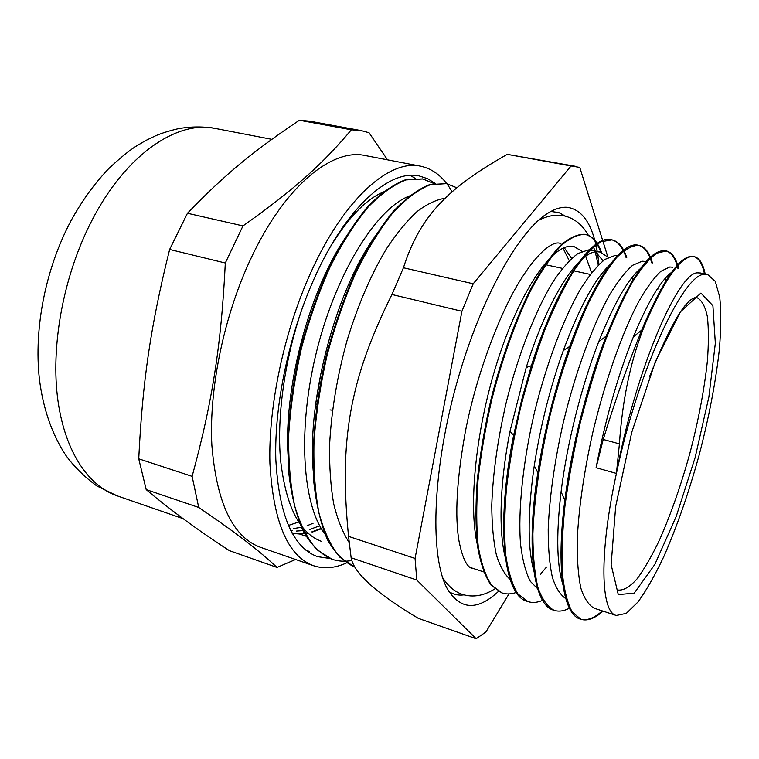 <?xml version="1.0" encoding="UTF-8"?>
<svg xmlns="http://www.w3.org/2000/svg" width="759" height="759" viewBox="0 0 759 759"><rect width="100%" height="100%" fill="white"/><g stroke="black" fill="none" stroke-linecap="round" stroke-linejoin="round"><path stroke-width="1.14" d="M700.291 272.984L697.948 272.879C679.172 270.565 635.615 368.959 616.422 473.426C598.87 553.7 600.682 612.247 616.289 615.473L626.298 613.357L638.063 601.915C646.497 590.16 655.093 575.028 663.85 556.508C677.066 526.3 688.83 492.458 699.172 454.964C708.972 417.327 715.699 382.128 719.371 349.368C721.05 328.951 721.173 311.541 719.741 297.148L715.282 281.361L707.663 274.521L705.073 274.378C684.371 271.665 638.196 369.709 616.422 473.426L596.081 467.705C605.397 419.291 617.826 375.667 633.385 336.844C648.641 300.147 661.981 278.23 673.413 271.077M305.782 550.066L309.416 551.508M434.366 183.716L422.848 178.982L406.112 179.902C393.949 184.494 381.274 193.554 368.096 207.084C354.889 223.099 342.29 242.927 330.269 266.57C318.922 291.959 309.302 319.226 301.408 348.353C294.767 377.849 290.526 406.596 288.695 434.594C288.335 461.406 290.336 485.238 294.701 506.101C300.308 524.725 307.67 539.241 316.778 549.639L332.062 559.279C338.353 561.366 344.928 561.774 351.778 560.512M456.871 187.786L446.558 183.631L430.362 184.703C418.56 189.38 406.207 198.554 393.314 212.235C380.373 228.412 367.954 248.411 356.075 272.234C344.823 297.841 335.212 325.307 327.243 354.643C320.507 384.348 316.095 413.294 313.998 441.501C313.372 468.493 315.051 492.487 319.055 513.482C324.273 532.249 331.247 546.85 339.966 557.296L354.472 566.954C344.131 562.144 335.117 553.055 327.433 539.677C320.753 523.852 316.171 504.242 313.685 480.855C311.579 443.617 316.019 399.595 326.408 355.06C334.358 325.649 343.96 298.107 355.221 272.434C367.119 248.525 379.547 228.459 392.526 212.226C405.458 198.488 417.839 189.276 429.679 184.579L446.558 183.631M305.943 550.199L309.036 551.376M422.583 178.934L405.467 179.779C393.304 184.371 380.62 193.422 367.432 206.941C354.225 222.947 341.616 242.776 329.596 266.409C318.239 291.798 308.619 319.046 300.725 348.172C290.431 392.308 286.295 435.96 288.771 472.999C291.532 496.272 296.408 515.807 303.42 531.613C311.437 545.019 320.772 554.165 331.455 559.07L331.683 559.146M293.297 528.596L302.31 527.154M307.11 525.702L313.059 523.293M384.424 191.562C366.55 198.687 348.523 217.121 330.326 246.874M303.742 304.103C285.289 355.373 276.504 415.04 280.593 460.315C285.934 506.481 299.682 533.539 321.844 541.509M410.334 195.689C378.333 206.6 337.499 269.407 317.281 348.789C296.93 428.133 302.063 506.395 326.009 535.38M445.277 198.222C436.406 199.56 426.956 204.038 416.947 211.647C406.739 221.106 396.54 233.544 386.34 248.961C371.009 274.578 357.916 305.099 347.043 340.525C337.1 376.549 331.275 411.568 329.567 445.58C329.33 467.07 330.696 486.462 333.675 503.739C337.508 519.507 342.641 532.391 349.083 542.391M616.422 473.426L619.41 443.863C622.494 398.162 631.222 357.897 645.567 323.078L644.752 322.898C665.197 276.456 681.449 254.331 693.498 256.523C698.697 257.804 702.35 263.572 704.447 273.847M602.333 610.881C594.107 618.291 586.735 621.014 580.218 619.04C563.349 614.41 555.901 569.335 564.819 500.437C571.47 447.231 587.665 383.75 606.194 336.076C630.406 276.94 650.207 248.516 665.615 250.802C671.25 252.178 675.33 258.003 677.863 268.288M553.785 610.208L553.482 610.113C533.795 605.046 525.683 550.598 537.818 472.658C544.725 428.863 555.37 386.767 569.772 346.389C593.955 278.762 622.285 240.831 638.215 245.233C644.296 246.647 648.803 252.51 651.725 262.823M563.33 582.827L562.685 583.548M527.59 601.451L527.22 601.327C503.559 595.929 495.485 525.645 513.625 435.381L521.604 400.135L531.395 365.696C556.812 284.16 592.162 233.924 611.308 239.721C617.807 241.267 622.722 247.178 626.052 257.453M501.784 592.864L490.94 585.009C484.954 576.09 480.494 563.159 477.534 546.233C475.589 527.163 475.485 505.152 477.25 480.219C480.124 454.043 484.735 427.042 491.054 399.187C501.633 357.717 515.57 319.197 530.626 289.008C540.74 270.593 550.588 256.163 560.161 245.717C569.335 237.795 577.58 233.99 584.876 234.322C591.773 235.916 597.077 241.874 600.786 252.178M605.217 271.352L605.369 272.453M645.567 323.087C665.994 276.627 682.227 254.483 694.257 256.675C699.437 257.946 703.071 263.724 705.168 273.999M603.025 611.109C594.809 618.519 587.447 621.251 580.939 619.287L572.258 612.039C567.495 603.339 564.212 590.455 562.391 573.415C561.508 554.155 562.353 531.774 564.924 506.291C568.5 479.498 573.576 451.757 580.161 423.067C587.494 394.585 595.654 367.707 604.667 342.432C613.898 318.827 623.111 298.79 632.294 282.32C641.213 268.259 649.362 258.553 656.763 253.193L666.355 250.954C671.981 252.32 676.051 258.145 678.565 268.43M569.895 607.921C564.212 611.042 558.975 611.858 554.184 610.35C547.543 606.925 542.125 599.325 537.932 587.532C534.573 573.377 532.894 555.474 532.894 533.814C534.137 499.137 540.152 457.592 550.133 415.012C560.825 372.65 574.497 333.267 588.889 302.215C598.5 283.268 607.741 268.392 616.602 257.576C625.036 249.265 632.475 245.204 638.936 245.385C645.017 246.798 649.505 252.652 652.417 262.965M563.434 583.662L562.874 584.278M543.064 600.132C537.628 602.608 532.581 603.082 527.913 601.564L518.008 594.031C512.439 585.151 508.359 572.229 505.769 555.265C504.156 536.158 504.374 514.023 506.414 488.872C509.498 462.506 514.251 435.258 520.683 407.128C527.932 379.215 536.177 352.935 545.427 328.286C555.009 305.26 564.696 285.754 574.487 269.758C584.06 256.191 592.959 246.855 601.185 241.751L612.02 239.863C618.509 241.419 623.414 247.32 626.735 257.595M631.099 282.841L631.137 283.316M546.499 567.049L540.503 574.174M516.737 592.257C511.528 594.202 506.651 594.449 502.097 592.969L491.633 585.246C485.665 576.318 481.206 563.396 478.265 546.461C476.32 527.391 476.235 505.38 477.999 480.438C480.883 454.262 485.494 427.251 491.823 399.386C502.392 357.916 516.329 319.378 531.376 289.179C541.49 270.754 551.328 256.314 560.892 245.869C570.056 237.937 578.282 234.142 585.578 234.465C592.485 236.058 597.779 242.036 601.479 252.386M605.748 270.565L605.9 271.656M564.07 587.893C556.812 568.766 555.816 536.698 561.091 491.69C567.068 442.971 581.745 385.278 598.69 341.768C614.781 301.446 629.439 276.447 642.674 266.779M665.197 278.43L666.051 281.931M535.228 575.379C527.467 552.324 527.144 515.788 534.251 465.77C540.484 425.761 550.171 387.356 563.311 350.554C580.426 304.653 596.764 275.365 612.314 262.709M638.585 271.115L638.879 271.978M506.832 562.874C498.265 536.983 499.118 486.519 510.01 431.245L526.205 367.517C548.15 297.148 578.813 251.191 597.115 251.77L600.17 252.035L608.32 257.415M478.787 550.047C467.459 512.41 474.935 432.089 497.249 361.996C519.488 291.76 551.025 246.011 570.74 246.267L573.984 246.552L582.106 251.371M585.692 256.305L591.574 272.718M505.874 556.11L505.133 556.783M644.752 322.898L641.782 330.051C628.167 363.495 615.321 399.974 603.225 439.47L596.081 467.705M606.697 270.46L606.137 268.563M603.073 260.802L595.625 251.903M591.764 250.28L588.31 249.939M588.272 249.939L577.941 253.544C570.303 259.161 562.182 268.297 553.577 280.953C536.215 308.885 518.663 353.096 506.443 401.596C497.752 438.882 492.866 473.369 491.775 505.077C491.86 524.592 493.397 541.224 496.395 554.981C500.162 566.793 505.039 575.218 511.025 580.237M633.034 281.077L632.266 277.177M618.149 255.792L614.961 255.508L605.027 259.369C597.627 265.271 589.705 274.777 581.271 287.87C564.193 316.92 546.736 362.489 534.526 412.184C522.904 461.965 517.866 510.684 520.579 544.545C522.524 560.218 525.778 572.495 530.323 581.356L538.577 589.658M562.808 584.335L563.453 583.823M658.916 289.35L658.613 286.997M644.865 261.4L642.171 261.21M642.123 261.219L632.626 265.289C625.473 271.504 617.76 281.418 609.496 295.023C592.741 325.127 575.35 372.308 563.15 423.142C554.421 462.117 549.44 497.496 548.207 529.279C548.169 548.662 549.592 564.781 552.457 577.656C556.072 588.472 560.768 595.616 566.556 599.098M672.797 267.225L669.78 266.988L660.785 271.342C653.954 277.747 646.507 287.974 638.471 302.035C622.124 332.992 604.923 381.388 592.627 433.142C583.832 472.791 578.69 508.539 577.21 540.37C577.011 559.687 578.244 575.645 580.891 588.244C584.297 598.652 588.785 605.321 594.354 608.272L594.809 608.414M314.34 480.845C303.923 407.355 336.133 285.83 378.523 231.827M288.799 463.939C281.247 393.475 309.577 286.779 348.523 233.298M319.738 525.797L309.814 529.431M305.156 530.446L296.427 531.063M292.348 530.75L290.659 530.494M329.985 409.917L332.489 410.211M290.27 398.484L291.798 398.93M315.421 405.723L317.319 406.274M290.498 396.663L292.044 397.109M315.649 403.883L317.566 404.433M321.863 378.845L319.729 378.257M296.238 371.749L294.473 371.255M597.191 251.409C592.437 224.275 582.466 209.579 567.277 207.311C561.299 206.827 554.706 208.867 547.486 213.431C517.467 231.912 477.961 303.723 455.011 389.528C431.975 475.305 430.268 557.239 447.023 588.263C460.049 610.103 477.221 611.137 498.53 591.346M598.993 264.369L597.523 253.316M607.798 256.798L579.781 167.426L571.053 165.984L473.208 283.781L461.918 311.285L415.059 558.453L416.795 580.028L476.159 638.736L485.978 631.896L508.985 593.908M473.208 283.781L403.427 267.766C420.458 214.759 448.74 187.691 507.259 154.352L571.053 165.984M415.059 558.453L348.542 536.376C339.178 441.026 349.112 380.771 391.938 294.492L461.918 311.285M476.159 638.736L418.313 618.338C376.103 593.13 353.703 572.931 351.132 557.751L416.795 580.028M351.132 557.751L348.542 536.376M391.938 294.492L403.427 267.766M507.259 154.352L575.91 166.401M320.061 378.352L315.697 403.902M295.26 376.938L293.524 376.464M295.298 376.749L293.562 376.265M321.418 528.729L312.101 532.173M307.907 533.16L301.057 533.956M299.52 533.994L292.206 533.368M410.221 175.414L415.296 178.412M321.209 528.378L311.854 531.888M307.632 532.903L300.678 533.748M298.97 533.795L292.139 533.254M298.619 522.05L289.596 525.038M138.745 458.815C142.512 381.711 150.453 326.455 169.637 249.464L225.309 263.003C221.296 345.506 212.112 402.934 192.122 476.358L138.745 458.815L146.202 489.602L198.716 507.458C239.057 534.962 258.781 550.465 277.026 567.438L229.408 550.654C198.441 530.569 170.709 510.219 146.202 489.602M277.026 567.438L295.612 559.497M187.454 213.26C225.167 173.982 255.062 149.912 299.397 120.264L351.37 129.808C323.306 163.166 295.346 188.887 242.975 225.897L187.454 213.26L169.637 249.464M387.517 159.836L369.026 132.721L361.246 130.624L351.37 129.808M299.397 120.264L309.805 121.193L361.246 130.624M192.122 476.358L198.716 507.458M242.975 225.897L225.309 263.003M452.098 191.885C444.072 177.559 433.579 169.001 420.619 166.193L365.259 155.567C332.243 147.967 284.634 186.097 250.935 258.458C223.971 315.725 208.915 388.646 211.856 445.163C216.628 503.037 232.776 537.059 260.28 547.239L313.543 565.721C323.97 569.155 334.985 568.206 346.597 562.893M420.619 166.193C389.775 158.973 344.074 198.488 310.716 272.756C284.046 331.531 268.288 406.074 269.919 463.407C273.268 522.069 287.803 556.167 313.543 565.721M435.372 183.536L427.772 178.763L419.433 176.012C389.908 169.001 346.227 207.008 314.492 277.927C289.188 333.903 274.265 404.708 275.811 459.252C278.97 515.076 292.841 547.533 317.423 556.622L330.042 558.52M700.908 293.088L680.538 311.721L655.482 361.379L631.754 432.26L615.663 506.414L611.137 564.715L618.281 594.629L634.211 593.121L654.837 564.449L676.231 516.367L695.121 457.611L708.878 396.948L715.339 343.248L712.9 305.678L700.908 293.088M696.895 297.604C701.781 300.08 705.282 306.503 707.407 316.873C708.726 329.14 708.697 344.026 707.331 361.531C704.286 389.69 698.527 420.021 690.073 452.525C681.136 484.906 670.956 514.042 659.514 539.953C651.943 555.797 644.514 568.7 637.247 578.662C630.217 586.574 623.974 590.388 618.5 590.085M603.225 439.47L619.41 443.863M564.26 247.69L571.593 258.411M574.743 266.608L575.313 268.496M444.148 579.904L443.057 578.88M539.355 219.579L540.816 219.228M565.398 216.144L558.842 212.567L550.825 211.457M448.93 591.64C453.531 594.534 458.512 595.616 463.891 594.876M91.621 221.059C64.344 273.876 51.185 341.844 57.304 395.581C63.519 449.356 87.37 485.57 116.981 495.769L96.735 485.893C83.86 476.377 73.386 465.941 65.321 454.594C51.697 433.465 43.054 408.266 39.392 378.997C33.738 328.049 45.616 268.695 70.872 220.973C81.773 201.097 94.344 183.706 108.565 168.802C118.916 159.029 127.806 151.686 135.254 146.743L145.386 140.7L155.737 135.709C161.952 133.1 169.475 130.766 178.299 128.688C190.955 126.449 203.327 126.383 215.423 128.47C177.378 120.007 125.681 154.314 91.621 221.059M649.581 376.578C669.495 326.674 684.637 300.365 695.007 297.67M477.458 544.953L478.094 545.161M504.887 553.728L505.627 553.966M532.922 562.704L533.672 562.941M561.527 571.859L562.296 572.106M544.175 264.407L562.438 268.382M573.017 270.678L590.255 274.426M601.659 276.912L602.437 277.073M630.862 283.259L631.649 283.43M660.615 289.72L661.412 289.9M308.809 551.309L309.406 551.508M422.222 178.849L422.848 178.972M694.257 256.665L693.508 256.514M638.945 245.366L638.215 245.223M612.02 239.872L611.308 239.721M585.578 234.465L584.876 234.322M527.913 601.574L527.22 601.346M633.385 336.844L641.772 330.07M561.091 491.69L564.819 500.437M598.69 341.768L606.194 336.076M534.251 465.77L537.818 472.658M563.311 350.554L569.772 346.389M510.01 431.245L513.625 435.381M526.205 367.517L531.395 365.696M299.463 533.975L306.551 536.366M470.495 567.552L484.384 572.125M591.394 250.195L600.17 252.035M594.354 608.263L616.289 615.473M700.301 272.974L707.663 274.521M563.026 248.212L569.241 260.66M116.981 495.769L183.137 518.672M215.423 128.47L271.798 139.333M473.815 568.643C467.715 568.814 462.81 559.734 459.081 541.423C454.669 516.234 456.709 479.935 465.21 432.516C476.102 374.671 500.836 310.763 520.683 279.606C541.214 246.941 555.967 240.252 560.92 243.819M538.397 220.423C547.362 215.774 555.873 214.237 563.928 215.812C574.326 218.184 582.523 224.768 588.51 235.575M494.991 588.775C483.957 595.806 473.113 597.684 462.459 594.43C454.698 591.764 448.095 586.176 442.649 577.665M593.367 246.296L594.914 250.935M595.227 251.969L598.282 265.081"/></g></svg>
